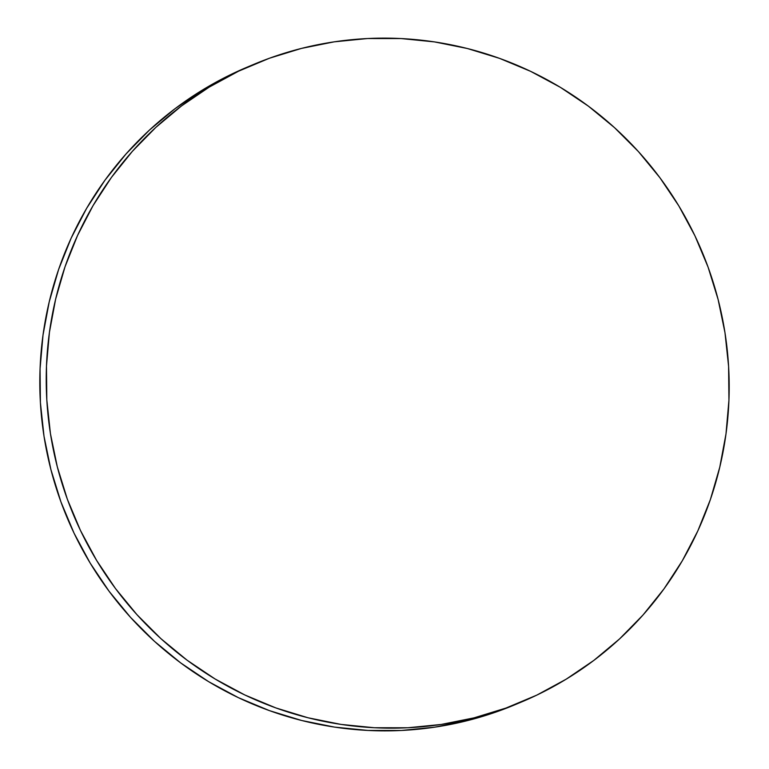 <?xml version="1.0" encoding="UTF-8"?>
<svg xmlns="http://www.w3.org/2000/svg" width="769" height="769" viewBox="0 0 769 769"><rect width="100%" height="100%" fill="white"/><g stroke="black" fill="none" stroke-linecap="round" stroke-linejoin="round"><path stroke-width="1.15" d="M253.203 64.606L246.782 67.307A345.781 340.725 67.1 0 0 64.067 510.193A345.781 340.725 67.1 0 0 499.552 710.767A345.781 340.725 67.1 0 0 515.797 704.394L522.218 701.693A345.781 340.725 -112.9 0 1 505.964 708.057L499.552 710.767L505.964 708.057A345.781 340.725 -112.9 0 1 70.479 507.482A345.781 340.725 -112.9 0 1 253.203 64.606A345.781 340.725 -112.9 0 1 269.448 58.233A345.781 340.725 -112.9 0 1 704.933 258.807A345.781 340.725 -112.9 0 1 522.218 701.693M505.964 708.057L473.992 717.871L441.195 724.456L407.878 727.762L374.368 727.743L340.984 724.398L308.052 717.775L275.888 707.932L244.802 694.955L215.089 678.979L187.04 660.158L160.923 638.664L136.988 614.71L115.465 588.525L96.577 560.361L80.476 530.485L67.345 499.206L57.3 466.793L50.427 433.581L46.813 399.89L46.476 366.025L49.427 332.333L55.637 299.131L65.038 266.737L77.554 235.458L93.059 205.611L111.399 177.466L132.393 151.31L155.857 127.375L181.542 105.911L209.216 87.118L238.611 71.171L269.448 58.233L301.419 48.418L334.217 41.834L367.534 38.537L401.043 38.556L434.427 41.891L467.36 48.514L499.523 58.357L530.61 71.334L560.322 87.31L588.372 106.141L614.489 127.635L638.424 151.589L659.946 177.774L678.844 205.938L694.936 235.804L708.066 267.093L718.111 299.497L724.984 332.708L728.599 366.409L728.935 400.264L725.984 433.956L719.774 467.158L710.373 499.562L697.858 530.831L682.353 560.688L664.022 588.823L643.019 614.989L619.564 638.914L593.87 660.379L566.195 679.171L536.8 695.118L505.964 708.057M250.002 65.971L232.2 73.882L202.805 89.829L175.13 108.621L149.436 130.086L125.981 154.011L104.978 180.177L86.647 208.312L71.142 238.169L58.627 269.438L49.226 301.842L43.016 335.044L40.065 368.736L40.401 402.591L44.016 436.292L50.889 469.503L60.934 501.907L74.064 533.196L90.156 563.062L109.054 591.226L130.576 617.411L154.511 641.365L180.628 662.859L208.678 681.69L238.39 697.666L269.477 710.643L301.64 720.486L334.573 727.109L367.957 730.444L401.466 730.463L434.783 727.166L467.581 720.582L499.552 710.767L516.182 704.241"/></g></svg>
